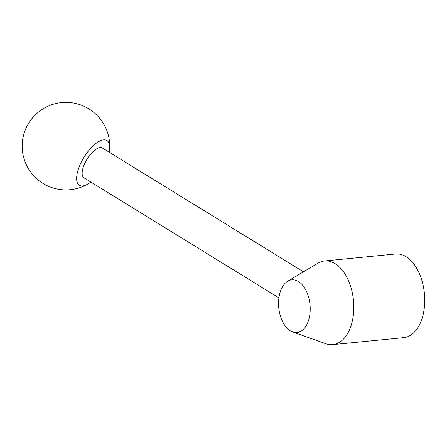 <?xml version="1.0" encoding="UTF-8"?>
<svg xmlns="http://www.w3.org/2000/svg" width="447" height="447" viewBox="0 0 447 447"><rect width="100%" height="100%" fill="white"/><g stroke="black" fill="none" stroke-linecap="round" stroke-linejoin="round"><path stroke-width="0.67" d="M292.69 331.948L325.958 343.749A42.029 24.937 -95.6 0 0 332.769 344.626A42.029 24.937 -95.6 0 0 351.152 325.41A42.029 24.937 -95.6 0 0 348.9 281.638A42.029 24.937 -95.6 0 0 324.533 260.975A42.029 24.937 -95.6 0 0 318.024 263.166L287.695 281.224A26.457 15.701 -95.6 0 0 280.219 291.947A26.457 15.701 -95.6 0 0 292.69 331.948A26.457 15.701 -95.6 0 0 308.547 320.404A26.457 15.701 -95.6 0 0 305.737 289.891A26.457 15.701 -95.6 0 0 287.695 281.224M332.769 344.626L403.702 337.641A42.029 24.937 -95.6 0 0 422.085 318.426A42.029 24.937 -95.6 0 0 419.828 274.654A42.029 24.937 -95.6 0 0 395.466 253.991L324.533 260.975M90.797 182.002A26.267 10.739 -58.4 0 1 87.584 184.198A26.267 10.739 -58.4 0 1 78.203 169.676A26.267 10.739 -58.4 0 1 97.206 142.554A26.267 10.739 -58.4 0 1 109.671 148.326A26.267 10.739 -58.4 0 1 109.163 152.181M278.911 297.842L83.98 177.805A17.511 7.163 -58.4 0 1 83.187 167.413A17.511 7.163 -58.4 0 1 92.356 152.31A17.511 7.163 -58.4 0 1 102.346 147.985L303.468 271.832M109.671 148.326A43.778 43.778 0 0 0 24.244 132.826A43.778 43.778 0 0 0 87.584 184.198"/></g></svg>
